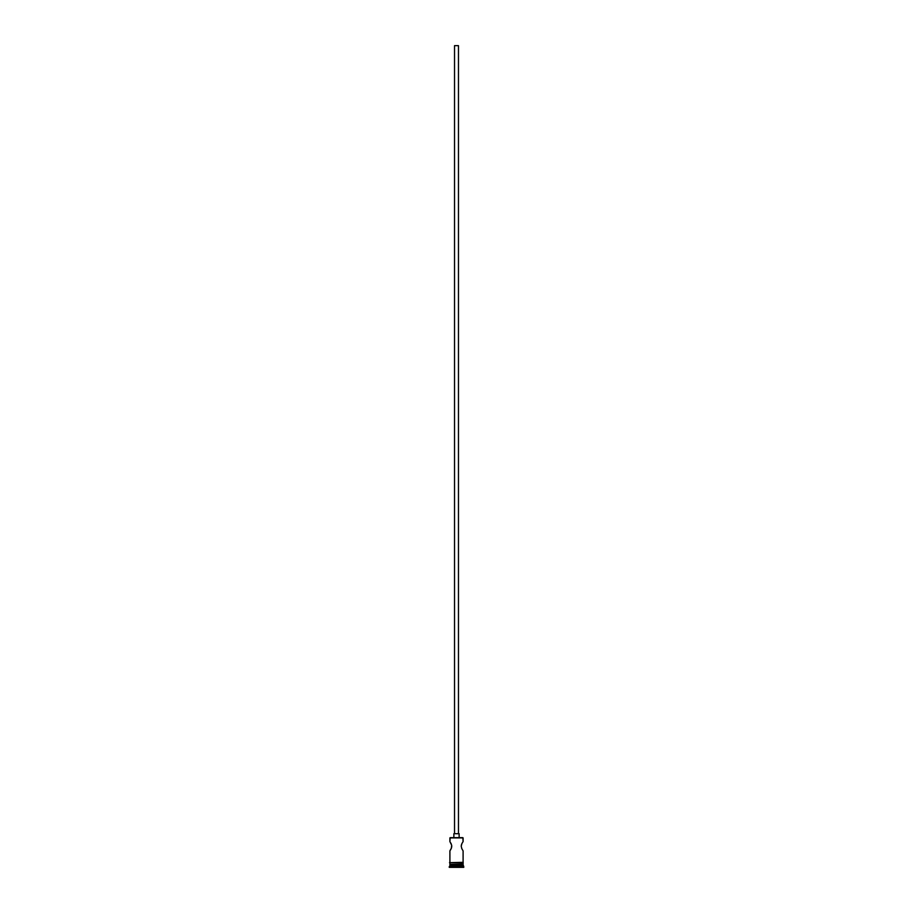 <?xml version="1.0" encoding="UTF-8"?>
<svg xmlns="http://www.w3.org/2000/svg" width="913" height="913" viewBox="0 0 913 913"><rect width="100%" height="100%" fill="white"/><g stroke="black" fill="none" stroke-linecap="round" stroke-linejoin="round"><path stroke-width="1.37" d="M463.096 837.917L450.166 837.655L463.096 837.917L449.904 837.917L449.904 841.615L450.166 837.655L462.834 837.655L463.096 841.615L463.096 837.917M458.474 833.695L458.474 45.65L454.526 45.65L454.526 833.695L454.526 45.65L458.474 45.65L458.474 833.695M459.136 837.655L459.136 833.695L453.864 833.695L453.864 837.655L453.864 833.695L459.136 833.695L459.136 837.655M451.296 848.439L451.695 845.29L449.961 841.706M450.771 842.973L451.296 844.023M451.695 847.161L451.695 845.29L451.695 847.161M450.954 849.158L449.904 850.848L449.904 862.329L449.904 850.848L451.456 848.029M461.704 848.428L462.845 850.482M461.875 848.805L461.213 846.225L461.875 843.646L461.305 845.29M462.058 843.292L461.544 844.422M462.845 841.98L461.875 843.646M463.096 864.714L449.904 864.714L463.096 864.714L463.096 866.026L449.904 866.026L449.242 866.688L463.758 866.688L463.096 864.714M450.292 864.314L449.904 866.026L463.096 866.026L463.758 866.688L449.242 866.688L449.242 867.35L463.758 867.35L463.758 866.688L463.758 867.35L449.242 867.35L450.292 864.314M463.096 862.329L463.096 850.848L463.096 862.329M463.096 864.314L463.096 862.99L463.096 864.314L449.904 864.314L463.096 864.314M449.904 862.99L449.904 864.314L449.904 862.99M463.165 862.329L449.504 862.659L463.165 862.99L463.165 862.329L463.165 862.99L449.504 862.659L463.165 862.329M450.771 849.478L449.904 850.848"/></g></svg>
